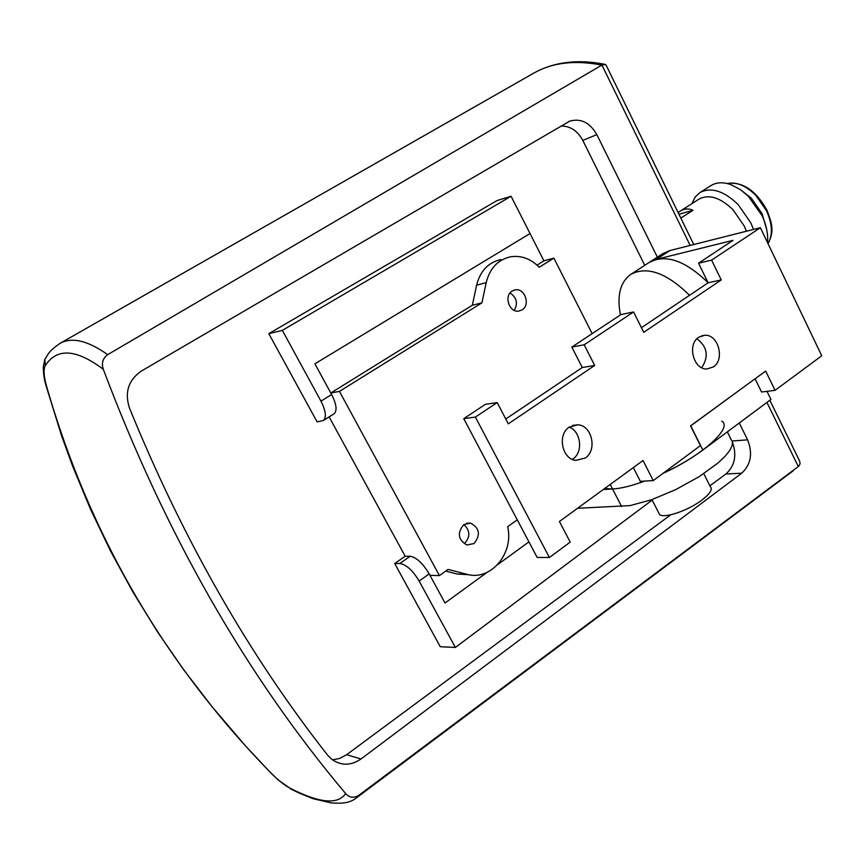 <?xml version="1.0" encoding="UTF-8"?>
<svg xmlns="http://www.w3.org/2000/svg" width="865" height="865" viewBox="0 0 865 865"><rect width="100%" height="100%" fill="white"/><g stroke="black" fill="none" stroke-linecap="round" stroke-linejoin="round"><path stroke-width="1.3" d="M569.246 427.094C557.092 434.576 561.958 459.142 575.83 460.375L585.227 458.061C597.51 450.254 592.028 425.407 577.874 424.802L569.246 427.094M698.725 337.253C686.961 344.421 693.395 369.636 706.802 369.009L713.376 366.933C725.184 359.494 718.307 334.16 704.748 335.263L698.725 337.253M549.405 557.514L570.208 542.106L559.417 521.498L643.041 460.515L653.248 480.583L700.434 445.626L690.551 425.861L765.676 371.074L775.062 390.342L821.75 355.753L760.378 227.7L711.603 260.116L721.248 279.925L643.744 332.311L633.569 311.962L584.178 344.789L594.688 365.463L508.306 423.839L497.18 402.593L475.372 417.081L549.405 557.514L537.154 557.438L463.759 418.649L475.372 417.081M569.192 427.137C581.064 431.289 583.432 452.298 572.792 459.11M701.666 367.701C709.019 356.596 707.451 346.941 696.963 338.745M497.18 402.593L485.416 404.312L463.759 418.649M633.569 311.962L620.929 314.59L571.83 347.092L582.264 367.528L505.776 419.017M708.078 282.714C685.329 260.549 665.736 253.769 649.301 262.376L656.362 259.349L733.077 240.329L698.542 263.198L708.121 282.79L641.43 327.694M775.062 390.342L761.546 392.018L755.08 378.805M653.248 480.583L640.349 481.362L633.331 467.597M571.83 347.092L584.178 344.789M698.542 263.198L711.603 260.116M656.362 259.349L669.964 250.536L760.378 227.7M669.964 250.536L662.839 253.596L630.834 274.346C620.205 282.087 616.745 295.603 620.432 314.914M582.264 367.528L594.688 365.463M708.121 282.79L721.248 279.925M592.157 333.631L553.892 258.127L539.198 267.263C530.775 258.7 521.227 255.207 510.555 256.786C497.937 259.673 489.806 268.28 486.195 282.617L481.924 302.847L339.448 391.391L439.431 575.603L429.981 575.355L445.021 602.991L486.963 572.446L445.021 602.991L429.191 573.895C422.801 563.234 416.443 557.363 410.14 556.271L405.177 556.238L329.111 416.876M473.998 543.555C480.832 534.981 479.686 528.158 470.582 523.109L463.824 524.568C456.98 532.959 458.007 539.76 466.916 545.004L473.998 543.555M522.006 309.94C530.613 305.129 524.968 288.023 515.367 289.851L512.253 290.975C503.7 295.679 509.085 312.687 518.622 311.13L522.006 309.94M439.431 575.603L448.07 569.408L466.786 574.263C490.628 581.388 514.08 553.47 507.668 526.709L517.27 519.833M510.047 292.976C516.719 297.506 518.124 303.301 514.253 310.373M721.68 421.104C733.228 427.397 702.91 455.152 662.817 473.49C678.052 466.322 691.395 458.515 702.867 450.06L770.942 399.446L766.995 391.348M603.262 489.514L612.571 489.006C620.94 488.509 631.645 485.871 644.674 481.102C631.645 485.871 620.94 488.509 612.571 489.006L604.678 488.498M445.735 571.084L457.163 574.036L468.754 574.706M528.915 541.868L497.667 564.64L528.915 541.868M339.448 391.391L330.787 393.002L314.914 363.819L530.029 233.528L543.923 260.852L553.892 258.127M537.024 265.123L543.923 260.852M463.867 524.536C470.3 530.688 470.463 537.046 464.343 543.631M500.846 259.565C488.293 262.441 480.216 270.972 476.615 285.169L486.195 282.617M481.924 302.847L472.355 305.226L476.615 285.169M730.265 438.414L732.385 441.345L732.233 445.399L729.79 450.449L725.075 456.331L718.242 462.807L699.266 476.593L675.716 489.622L651.367 499.819L630.055 505.603L577.55 508.274M330.787 393.002L472.355 305.226M268.81 333.663L496.997 200.594L511.085 196.247L530.029 233.528L314.914 363.819L331.619 394.526C336.55 404.333 337.35 410.745 334.041 413.784L323.261 420.552L317.109 421.871L268.81 333.663L282.336 330.376L320.958 401.144C325.91 410.983 326.678 417.449 323.261 420.552M690.605 425.98L741.283 388.861M689.535 295.311C666.688 272.853 647.117 265.858 630.834 274.346M703.786 473.652L710.23 486.498C712.879 489.039 710.284 493.428 702.456 499.656C688.962 510.307 664.136 518.849 659.584 514.556L658.47 512.372M766.812 229.971L762.076 213.687L751.339 198.204L740.613 189.781M753.512 229.43L750.744 222.759L738.105 204.518C723.778 190.797 711.041 186.818 699.904 192.592L695.092 197.144L691.989 203.567M746.409 231.225L744.138 225.83L732.958 209.687C720.253 197.48 708.965 193.944 699.093 199.058L678.106 212.509M767.471 242.492L767.612 240.805C768.012 232.804 766.109 224.338 761.914 215.396L748.117 196.02L740.451 189.662L731.13 184.732C723.27 181.91 716.588 182.169 711.084 185.521L699.904 192.592M679.793 211.309C684.193 208.584 688.583 208.249 692.984 210.314L678.96 214.261M692.984 210.314L680.82 218.077M293.289 790.21L290.132 788.61C296.165 791.616 297.16 792.448 313.335 798.752L331.317 802.947C338.302 803.228 347.687 804.266 355.645 798.482L358.705 795.4L798.73 466.246L800.093 463.802L799.682 461.196L769.839 400.268M693.752 244.525L606.419 65.772L605.457 64.443L601.943 65.048L107.671 354.661C102.784 358.337 101.335 363.224 103.324 369.333C165.356 533.954 246.136 675.37 345.643 793.573C337.75 805.066 319.023 803.163 289.451 787.864C284.098 784.977 277.979 780.057 271.091 773.083C163.885 663.423 88.933 534.094 46.234 385.098C43.715 375.615 43.401 369.117 45.283 365.614C56.949 347.687 76.293 348.93 103.324 369.333M739.272 422.996L747.587 439.842C752.939 453.357 750.982 464.473 741.716 473.198L361.04 758.962C351.006 765.785 341.253 765.914 331.771 759.329L327.608 755.145C248.915 654.946 182.839 539.154 129.372 407.772C124.506 392.245 128.485 380.016 141.319 371.085L569.711 121.154C580.815 118.04 589.854 122.527 596.839 134.626L657.357 257.154M358.705 795.4C353.774 798.319 349.417 797.714 345.643 793.583M741.716 473.198L725.886 473.988L709.895 485.827M670.764 514.783L346.595 754.734L361.04 758.962M332.452 759.848L339.794 758.4L346.595 754.734M440.263 646.717L394.7 563.526L399.835 563.493C406.269 564.521 412.702 570.37 419.147 581.053L455.379 647.442L440.263 646.717M405.177 556.238L394.7 563.526M596.839 134.626L582.794 140.4L644.749 265.328M727.346 431.862L730.828 438.869M582.794 140.4C577.528 130.766 570.251 125.976 560.974 126.031M725.886 473.988C734.742 465.965 736.98 455.477 732.59 442.534M652.199 500.078L455.379 647.442M511.085 196.247L282.336 330.376M59.015 343.967L59.869 343.47C71.763 336.766 87.7 340.496 107.671 354.661M45.542 383.952L46.234 385.098M621.6 506.566L610.214 484.443M457.163 574.036L466.786 574.263M690.767 425.861L702.867 450.06M767.979 243.562C772.942 235.053 772.467 224.111 766.52 210.757L755.815 195.306C745.89 185.575 736.364 181.65 727.26 183.531M798.33 466.592L766.941 402.42M690.162 245.433L601.943 65.048M410.14 556.271L399.835 563.493M429.191 573.895L419.147 581.053M320.958 401.144L331.619 394.526M747.587 439.842L732.266 440.988M47.564 354.985L44.807 359.343L45.283 365.614M533.197 73.449L533.91 73.038C552.443 62.529 575.074 59.89 601.824 65.113M604.43 64.226C577.463 59.015 553.957 61.956 533.91 73.038L59.858 343.481C47.359 352.315 48.613 354.12 44.807 359.353L43.293 366.922C43.38 373.81 44.212 379.757 45.769 384.774L61.588 435.798L72.638 466.181L90.587 509.399L110.763 551.47L133.102 592.352L157.549 631.947L183.986 670.191L212.325 707.051L245.541 745.944L270.972 773.126L278.368 780.122L289.451 787.864M572.587 425.407L577.874 424.802M701.547 335.825L704.748 335.263M466.722 523.217L470.582 523.109M513.659 290.283L515.367 289.851M651.961 499.613L659.584 514.556M766.995 210.325C771.569 222.673 774.921 230.663 768.023 243.638M355.829 798.341L793.075 470.895M569.711 121.154L568.705 121.587M766.974 210.271C755.859 190.376 742.592 181.455 727.173 183.51"/></g></svg>
